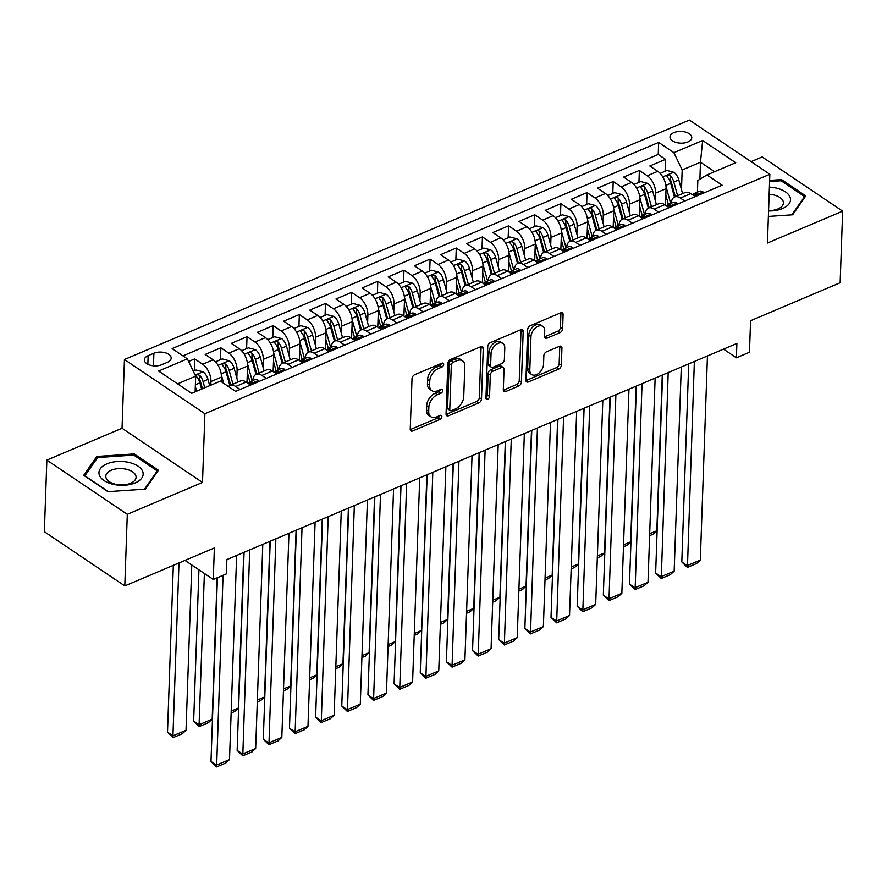 <?xml version="1.0" encoding="UTF-8"?>
<svg xmlns="http://www.w3.org/2000/svg" width="887" height="887" viewBox="0 0 887 887"><rect width="100%" height="100%" fill="white"/><g stroke="black" fill="none" stroke-linecap="round" stroke-linejoin="round"><path stroke-width="1.33" d="M443.688 364.357A2.339 1.486 124 0 0 443.201 363.171A2.339 1.486 124 0 0 441.959 363.149L414.684 374.702A3.337 2.129 124 0 0 412.023 378.605L410.249 429.208A3.337 2.129 124 0 0 410.947 430.894A3.337 2.129 124 0 0 412.721 430.938L439.996 419.374A2.339 1.486 124 0 0 441.859 416.646A2.339 1.486 124 0 0 441.371 415.471A2.339 1.486 124 0 0 440.14 415.438L436.604 416.934A10.688 6.808 124 0 1 430.949 416.801A10.688 6.808 124 0 1 428.709 411.424L428.853 407.2A10.688 6.808 124 0 1 437.38 394.726L440.917 393.229A2.339 1.486 124 0 0 442.779 390.502A2.339 1.486 124 0 0 442.291 389.326A2.339 1.486 124 0 0 441.05 389.293L437.524 390.79A10.688 6.808 124 0 1 431.858 390.657A10.688 6.808 124 0 1 429.618 385.268L429.763 381.055A10.688 6.808 124 0 1 438.3 368.582L441.826 367.085A2.339 1.486 124 0 0 443.688 364.357M673.92 132.606A10.888 5.865 2 0 0 669.995 136.92A10.888 5.865 2 0 0 676.16 142.474A10.888 5.865 2 0 0 687.835 141.987A10.888 5.865 2 0 0 691.76 137.685A10.888 5.865 2 0 0 685.584 132.119A10.888 5.865 2 0 0 673.92 132.606M559.941 332.669A3.337 2.129 124 0 0 562.613 328.778L563.101 314.575A3.337 2.129 124 0 0 562.402 312.9A3.337 2.129 124 0 0 560.639 312.856L530.337 325.695A3.337 2.129 124 0 0 527.676 329.587L525.913 380.201A3.337 2.129 124 0 0 526.612 381.876A3.337 2.129 124 0 0 528.375 381.92L558.677 369.081A3.337 2.129 124 0 0 561.338 365.178L561.937 348.037A3.337 2.129 124 0 0 561.238 346.351A3.337 2.129 124 0 0 559.464 346.307L546.503 351.806A3.337 2.129 124 0 0 543.842 355.709L543.543 364.213A8.937 5.699 124 0 1 539.096 372.928A8.937 5.699 124 0 1 531.679 374.525A8.937 5.699 124 0 1 529.805 370.034L530.969 336.716A8.937 5.699 124 0 1 535.415 328.002A8.937 5.699 124 0 1 542.833 326.394A8.937 5.699 124 0 1 544.707 330.895L544.507 336.45A3.337 2.129 124 0 0 545.217 338.124A3.337 2.129 124 0 0 546.98 338.169L559.941 332.669L557.768 331.206A3.337 2.129 124 0 0 560.44 327.314L560.928 313.111A3.337 2.129 124 0 0 560.928 312.745M127.296 514.316L202.502 482.45L122.051 428.244L46.856 460.109L127.296 514.316L124.801 585.919L214.377 547.955L213.279 579.466L226.362 573.922L226.861 559.597L736.886 343.457L736.387 357.783L749.471 352.239L750.568 320.728L840.144 282.765L842.65 211.161L762.199 156.955L751.101 161.656M202.502 482.45L204.897 413.708L769.849 174.295L767.455 243.027L842.65 211.161M483.26 348.414A3.337 2.129 124 0 0 482.561 346.728A3.337 2.129 124 0 0 480.798 346.695L450.496 359.534A3.337 2.129 124 0 0 447.835 363.426L446.061 414.029A3.337 2.129 124 0 0 446.771 415.715A3.337 2.129 124 0 0 448.534 415.759L478.825 402.92A3.337 2.129 124 0 0 481.497 399.017L483.26 348.414L481.087 346.95A3.337 2.129 124 0 0 481.076 346.584M490.422 342.615L520.713 329.776A3.337 2.129 124 0 1 522.487 329.809A3.337 2.129 124 0 1 523.186 331.494L521.412 382.097A3.337 2.129 124 0 1 518.751 386L505.79 391.5A3.337 2.129 124 0 1 504.016 391.455A3.337 2.129 124 0 1 503.317 389.77L504.038 369.247A3.337 2.129 124 0 0 503.328 367.562A3.337 2.129 124 0 0 501.565 367.528L492.961 371.165A3.337 2.129 124 0 0 490.3 375.068L489.557 396.434A2.339 1.486 124 0 1 488.393 398.718A2.339 1.486 124 0 1 486.453 399.139A2.339 1.486 124 0 1 485.954 397.964L487.75 346.507A3.337 2.129 124 0 1 490.422 342.615M124.801 585.919L44.35 531.712L46.856 460.109M665.095 171.269L665.516 159.361L649.816 166.013L657.755 171.357L647.299 175.792A13.615 7.495 67 0 1 655.593 193.111L655.327 200.717M638.939 182.345L639.361 170.448L623.661 177.09L631.599 182.445L621.144 186.88A13.615 7.495 67 0 1 629.437 204.187L629.171 211.805M612.784 193.433L613.205 181.525L597.505 188.177L605.444 193.521L594.989 197.956A13.615 7.495 67 0 1 603.282 215.275L603.016 222.892M586.629 204.52L587.05 192.612L571.35 199.265L579.289 204.609L568.833 209.044A13.615 7.495 67 0 1 577.127 226.362L576.86 233.968M560.473 215.596L560.894 203.7L545.195 210.352L553.133 215.696L542.678 220.131A13.615 7.495 67 0 1 550.971 237.45L550.705 245.056M534.318 226.684L534.739 214.776L519.039 221.428L526.978 226.784L516.522 231.208A13.615 7.495 67 0 1 524.816 248.526L524.55 256.143M508.162 237.771L508.584 225.863L492.884 232.516L500.822 237.86L490.367 242.295A13.615 7.495 67 0 1 498.66 259.614L498.394 267.22M482.007 248.859L482.428 236.951L466.728 243.603L474.667 248.948L464.211 253.383A13.615 7.495 67 0 1 472.505 270.701L472.239 278.307M455.851 259.935L456.273 248.027L440.573 254.68L448.512 260.035L438.056 264.47A13.615 7.495 67 0 1 446.349 281.778L446.083 289.395M429.696 271.023L430.117 259.115L414.417 265.767L422.356 271.112L411.901 275.547A13.615 7.495 67 0 1 420.194 292.865L419.928 300.482M403.541 282.11L403.962 270.202L388.262 276.855L396.201 282.199L385.745 286.634A13.615 7.495 67 0 1 394.039 303.953L393.773 311.559M377.385 293.187L377.807 281.29L362.107 287.931L370.045 293.287L359.59 297.722A13.615 7.495 67 0 1 367.883 315.029L367.617 322.646M351.23 304.274L351.651 292.366L335.962 299.019L343.89 304.363L333.434 308.798A13.615 7.495 67 0 1 341.728 326.117L341.462 333.734M325.074 315.362L325.496 303.454L309.807 310.106L317.734 315.45L307.279 319.885A13.615 7.495 67 0 1 315.572 337.204L315.306 344.81M298.919 326.438L299.34 314.541L283.652 321.194L291.579 326.538L281.124 330.973A13.615 7.495 67 0 1 289.417 348.292L289.151 355.898M272.764 337.526L273.185 325.618L257.496 332.27L265.424 337.625L254.968 342.049A13.615 7.495 67 0 1 263.262 359.368L262.995 366.985M246.608 348.613L247.029 336.705L231.341 343.358L239.268 348.702L228.813 353.137A13.615 7.495 67 0 1 237.106 370.456L236.84 378.062M220.453 359.701L220.874 347.793L205.185 354.445L213.113 359.789A13.615 7.495 67 0 1 221.417 377.108L221.251 381.665M657.755 171.357A13.615 7.495 -113 0 1 666.059 188.676L665.472 205.263M631.599 182.445A13.615 7.495 -113 0 1 639.904 199.763L639.316 216.35M605.444 193.521A13.615 7.495 -113 0 1 613.749 210.84L613.161 227.438M579.289 204.609A13.615 7.495 -113 0 1 587.593 221.927L587.006 238.514M553.133 215.696A13.615 7.495 -113 0 1 561.438 233.015L560.85 249.602M526.978 226.784A13.615 7.495 -113 0 1 535.282 244.091L534.695 260.689M500.822 237.86A13.615 7.495 -113 0 1 509.127 255.179L508.539 271.777M474.667 248.948A13.615 7.495 -113 0 1 482.971 266.266L482.384 282.853M448.512 260.035A13.615 7.495 -113 0 1 456.816 277.343L456.228 293.941M422.356 271.112A13.615 7.495 -113 0 1 430.661 288.43L430.073 305.028M396.201 282.199A13.615 7.495 -113 0 1 404.505 299.518L403.918 316.105M370.045 293.287A13.615 7.495 -113 0 1 378.35 310.605L377.762 327.192M343.89 304.363A13.615 7.495 -113 0 1 352.194 321.682L351.607 338.28M317.734 315.45A13.615 7.495 -113 0 1 326.039 332.769L325.451 349.356M291.579 326.538A13.615 7.495 -113 0 1 299.884 343.857L299.296 360.444M265.424 337.625A13.615 7.495 -113 0 1 273.728 354.933L273.141 371.531M239.268 348.702A13.615 7.495 -113 0 1 247.573 366.021L246.985 382.619M161.634 364.745L167.388 362.306A10.544 5.688 2 0 0 171.18 358.137A10.544 5.688 2 0 0 165.215 352.749A10.544 5.688 2 0 0 153.906 353.226L148.151 355.665A10.544 5.688 2 0 0 144.348 359.834A10.544 5.688 2 0 0 150.324 365.222A10.544 5.688 2 0 0 161.634 364.745M204.897 413.708L124.446 359.501L689.399 120.078L769.849 174.295M665.516 159.361L658.232 154.449L658.653 142.419L172.156 348.591L187.379 358.847L195.683 376.166L195.129 391.832M658.653 142.419L673.876 152.675L702.637 140.49L735.689 162.753L706.917 174.95L722.14 185.206L235.654 391.367L220.431 381.111L191.659 393.307L158.607 371.032L187.379 358.847M194.297 370.777L194.719 358.88L202.657 364.224A13.615 7.495 67 0 1 210.951 381.543L210.829 385.18M228.458 386.521A13.615 7.495 67 0 1 229.988 385.413L240.455 380.978A13.615 7.495 67 0 1 246.165 382.053L250.589 385.036M229.988 385.413A13.615 7.495 67 0 1 235.698 386.488L240.122 389.471M695.231 196.604L690.807 193.632A13.615 7.495 -113 0 0 685.097 192.557L674.63 196.981A13.615 7.495 67 0 1 680.34 198.056L684.764 201.039M669.075 207.691L664.651 204.709A13.615 7.495 -113 0 0 658.941 203.633L648.475 208.068A13.615 7.495 67 0 1 654.185 209.144L658.609 212.126M642.92 218.779L638.496 215.796A13.615 7.495 -113 0 0 632.786 214.721L622.319 219.156A13.615 7.495 67 0 1 628.029 220.231L632.453 223.214M616.764 229.855L612.34 226.884A13.615 7.495 -113 0 0 606.63 225.808L596.164 230.243A13.615 7.495 67 0 1 601.874 231.319L606.298 234.29M590.609 240.942L586.185 237.96A13.615 7.495 -113 0 0 580.475 236.884L570.008 241.319A13.615 7.495 67 0 1 575.718 242.395L580.142 245.377M564.454 252.03L560.03 249.047A13.615 7.495 -113 0 0 554.32 247.972L543.853 252.407A13.615 7.495 67 0 1 549.563 253.482L553.987 256.465M538.298 263.117L533.874 260.135A13.615 7.495 -113 0 0 528.164 259.059L517.698 263.494A13.615 7.495 67 0 1 523.408 264.57L527.832 267.541M512.143 274.194L507.719 271.211A13.615 7.495 -113 0 0 502.009 270.136L491.542 274.571A13.615 7.495 67 0 1 497.252 275.646L501.676 278.629M485.987 285.281L481.563 282.299A13.615 7.495 -113 0 0 475.853 281.223L465.387 285.658A13.615 7.495 67 0 1 471.097 286.734L475.521 289.716M459.832 296.369L455.408 293.386A13.615 7.495 -113 0 0 449.698 292.311L439.231 296.746A13.615 7.495 67 0 1 444.941 297.821L449.365 300.804M433.676 307.445L429.253 304.474A13.615 7.495 -113 0 0 423.542 303.398L413.076 307.822A13.615 7.495 67 0 1 418.786 308.898L423.21 311.88M407.521 318.533L403.097 315.55A13.615 7.495 -113 0 0 397.387 314.475L386.92 318.91A13.615 7.495 67 0 1 392.631 319.985L397.054 322.968M381.366 329.62L376.942 326.638A13.615 7.495 -113 0 0 371.232 325.562L360.765 329.997A13.615 7.495 67 0 1 366.475 331.073L370.899 334.055M355.21 340.697L350.786 337.725A13.615 7.495 -113 0 0 345.076 336.65L334.61 341.085A13.615 7.495 67 0 1 340.32 342.16L344.744 345.132M329.055 351.784L324.631 348.802A13.615 7.495 -113 0 0 318.921 347.726L308.454 352.161A13.615 7.495 67 0 1 314.164 353.237L318.588 356.219M302.899 362.872L298.475 359.889A13.615 7.495 -113 0 0 292.765 358.814L282.299 363.249A13.615 7.495 67 0 1 288.009 364.324L292.433 367.307M276.744 373.959L272.32 370.977A13.615 7.495 -113 0 0 266.61 369.901L256.143 374.336A13.615 7.495 67 0 1 261.853 375.412L266.277 378.383M220.874 347.793L228.813 353.137M247.029 336.705L254.968 342.049M273.185 325.618L281.124 330.973M299.34 314.541L307.279 319.885M325.496 303.454L333.434 308.798M351.651 292.366L359.59 297.722M377.807 281.29L385.745 286.634M403.962 270.202L411.901 275.547M430.117 259.115L438.056 264.47M456.273 248.027L464.211 253.383M482.428 236.951L490.367 242.295M508.584 225.863L516.522 231.208M534.739 214.776L542.678 220.131M560.894 203.7L568.833 209.044M587.05 192.612L594.989 197.956M613.205 181.525L621.144 186.88M639.361 170.448L647.299 175.792M658.232 154.449L182.955 355.864M194.719 358.88L188.632 361.452M699.887 179.274L700.475 162.232L682.17 169.994L681.482 189.641M195.683 376.166L177.588 383.827M122.051 428.244L124.446 359.501M723.537 349.123L736.387 357.783M185.006 560.407L213.279 579.466M714.545 171.712L700.475 162.232L702.637 140.49M697.415 192.124L697.825 180.538L706.917 174.95M252.784 380.556A13.615 7.495 67 0 1 256.143 374.336M278.939 369.469A13.615 7.495 67 0 1 282.299 363.249M305.095 358.381A13.615 7.495 67 0 1 308.454 352.161M331.25 347.305A13.615 7.495 67 0 1 334.61 341.085M357.406 336.217A13.615 7.495 67 0 1 360.765 329.997M383.561 325.13A13.615 7.495 67 0 1 386.92 318.91M409.716 314.042A13.615 7.495 67 0 1 413.076 307.822M435.872 302.966A13.615 7.495 67 0 1 439.231 296.746M462.027 291.878A13.615 7.495 67 0 1 465.387 285.658M488.183 280.791A13.615 7.495 67 0 1 491.542 274.571M514.338 269.715A13.615 7.495 67 0 1 517.698 263.494M540.493 258.627A13.615 7.495 67 0 1 543.853 252.407M566.649 247.54A13.615 7.495 67 0 1 570.008 241.319M592.804 236.463A13.615 7.495 67 0 1 596.164 230.243M618.96 225.376A13.615 7.495 67 0 1 622.319 219.156M645.115 214.288A13.615 7.495 67 0 1 648.475 208.068M671.271 203.201A13.615 7.495 67 0 1 674.63 196.981M682.17 169.994L673.876 152.675M145.302 489.125L158.429 470.265L134.203 453.944L96.849 456.472L83.722 475.332L107.948 491.664L145.302 489.125M768.386 216.439L792.656 214.798L805.773 195.938L781.547 179.606L769.639 180.416M96.772 458.723L96.849 456.472M134.159 455.353L134.203 453.944M781.502 181.026L781.547 179.606M441.449 363.36A2.339 1.486 124 0 1 439.653 365.621L436.116 367.118A10.688 6.808 124 0 0 427.589 379.592L429.763 381.055M431.858 390.657L429.685 389.193A10.688 6.808 124 0 1 427.445 383.805L427.589 379.592M430.949 416.801L428.776 415.338A10.688 6.808 124 0 1 426.525 409.949L426.68 405.736A10.688 6.808 124 0 1 435.207 393.263L438.732 391.766A2.339 1.486 124 0 0 440.54 389.504M410.26 429.574A3.337 2.129 124 0 0 410.548 429.474L437.823 417.91A2.339 1.486 124 0 0 439.63 415.659M446.072 414.395A3.337 2.129 124 0 0 446.361 414.296L476.652 401.456A3.337 2.129 124 0 0 479.324 397.553L481.087 346.95M453.19 362.273A2.339 1.486 124 0 0 451.317 365L449.764 409.417A2.339 1.486 124 0 0 450.263 410.592A2.339 1.486 124 0 0 451.494 410.626L455.219 409.051A10.688 6.808 124 0 0 463.746 396.567L464.81 366.209A10.688 6.808 124 0 0 462.57 360.821A10.688 6.808 124 0 0 456.905 360.687L453.19 362.273L451.006 360.798A2.339 1.486 124 0 0 449.144 363.537L451.317 365M450.263 410.592L448.079 409.129A2.339 1.486 124 0 1 447.591 407.953L449.144 363.537M462.57 360.821L460.397 359.357A10.688 6.808 124 0 0 454.732 359.224L456.905 360.687M451.006 360.798L454.732 359.224M503.328 390.136A3.337 2.129 124 0 0 503.616 390.025L516.578 384.537A3.337 2.129 124 0 0 519.239 380.634L521.013 330.031A3.337 2.129 124 0 0 521.002 329.665M503.328 367.562L501.155 366.098A3.337 2.129 124 0 0 499.392 366.065L490.788 369.702A3.337 2.129 124 0 0 488.127 373.604L487.373 394.97L489.557 396.434M485.976 397.443A2.339 1.486 124 0 0 487.373 394.97M504.781 347.948A8.937 5.699 124 0 0 502.907 343.457A8.937 5.699 124 0 0 495.489 345.054A8.937 5.699 124 0 0 491.043 353.769L490.633 365.511A3.337 2.129 124 0 0 491.331 367.196A3.337 2.129 124 0 0 493.105 367.229L501.698 363.592A3.337 2.129 124 0 0 504.37 359.69L504.781 347.948M502.907 343.457L500.734 341.983A8.937 5.699 124 0 0 493.316 343.591A8.937 5.699 124 0 0 488.87 352.305L491.043 353.769M491.331 367.196L489.158 365.732A3.337 2.129 124 0 1 488.46 364.047L488.87 352.305M544.518 336.805A3.337 2.129 124 0 0 544.806 336.705L557.768 331.206M542.833 326.394L540.66 324.93A8.937 5.699 124 0 0 533.242 326.538A8.937 5.699 124 0 0 528.796 335.253L530.969 336.716M531.679 374.525L529.506 373.061A8.937 5.699 124 0 1 527.632 368.56L528.796 335.253M525.924 380.556A3.337 2.129 124 0 0 526.202 380.456L556.504 367.617A3.337 2.129 124 0 0 559.165 363.714L559.764 346.573A3.337 2.129 124 0 0 559.752 346.207M173.331 565.352L167.51 732.163L172.943 735.822L178.986 562.957M195.317 386.399L196.648 391.189M193.299 371.198L196.138 370.001L203.101 371.83A9.014 4.967 67 0 1 208.001 379.403L209.72 385.657M191.792 564.986L186.026 730.278L182.301 733.737L173.142 737.618L167.51 732.163M204.753 387.752L203.023 381.51A9.014 4.967 -113 0 0 199.752 375.378C197.047 374.225 196.005 374.669 196.615 376.709A9.014 4.967 67 0 1 199.885 382.84L201.615 389.083M199.752 375.378L199.608 379.503A4.59 2.528 67 0 1 200.44 381.477L202.447 388.739M196.149 375.711L196.615 376.709M173.142 737.618L172.943 735.822L186.026 730.278M236.641 555.462L229.511 759.582L216.428 765.126L210.995 761.467L216.628 766.922L223.058 575.319M217.415 577.714L210.995 761.467M229.511 759.582L225.786 763.042L216.628 766.922M106.928 463.857A22.12 11.919 2 0 0 104.056 480.577A22.12 11.919 2 0 0 135.19 482.894A22.12 11.919 2 0 0 138.062 466.174A22.12 11.919 2 0 0 106.928 463.857M111.263 470.243A15.146 8.16 2 0 0 105.808 476.241A15.146 8.16 2 0 0 114.379 483.958A15.146 8.16 2 0 0 130.611 483.282A15.146 8.16 2 0 0 136.077 477.295A15.146 8.16 2 0 0 127.495 469.567A15.146 8.16 2 0 0 111.263 470.243M157.21 472.017L157.254 470.919L144.537 489.18M108.325 491.631L84.864 475.831L97.581 457.559L133.771 455.098L157.254 470.919M768.574 210.973A22.12 11.919 2 0 0 790.195 197.568A22.12 11.919 2 0 0 769.406 187.146M768.586 210.607A15.146 8.16 2 0 0 783.421 202.957A15.146 8.16 2 0 0 783.199 201.416A15.146 8.16 2 0 0 769.151 194.297M769.606 181.547L781.125 180.771L804.598 196.592L791.891 214.842M804.553 197.69L804.598 196.592M198.943 569.809L193.665 721.076L199.098 724.734L204.387 573.468M221.329 374.769L223.679 383.306M215.463 361.807L222.293 358.913L229.256 360.743A9.014 4.967 67 0 1 234.157 368.316L237.938 382.053M217.115 577.836L212.181 719.202L208.456 722.65L199.298 726.531L193.665 721.076M232.971 384.16L229.179 370.422A9.014 4.967 -113 0 0 225.908 364.302C223.202 363.138 222.16 363.581 222.77 365.632A9.014 4.967 67 0 1 226.041 371.753L229.833 385.49M225.908 364.302L225.764 368.415A4.59 2.528 67 0 1 226.595 370.389L230.664 385.135M222.304 364.624L222.77 365.632M199.298 726.531L199.098 724.734L212.181 719.202M247.34 372.518L249.89 381.776M247.484 363.681L252.196 380.8M241.619 350.731L248.449 347.837L255.412 349.655A9.014 4.967 67 0 1 260.312 357.228L264.093 370.966M243.77 552.435L238.337 708.114L234.611 711.574L231.13 713.037M259.126 373.072L255.334 359.335A9.014 4.967 -113 0 0 252.063 353.214C249.358 352.061 248.316 352.505 248.925 354.545A9.014 4.967 67 0 1 252.196 360.665L255.988 374.403M252.063 353.214L251.919 357.339A4.59 2.528 67 0 1 252.751 359.313L256.82 374.048M248.46 353.547L248.925 354.545M231.197 711.13L238.337 708.114M273.495 361.441L276.045 370.688M273.639 352.605L278.352 369.713M267.774 339.643L274.604 336.75L281.567 338.568A9.014 4.967 67 0 1 286.468 346.152L290.249 359.878M269.925 541.347L264.492 697.027L260.767 700.486L257.285 701.961M285.281 361.985L281.489 348.258A9.014 4.967 -113 0 0 278.219 342.127C275.513 340.974 274.471 341.417 275.081 343.457A9.014 4.967 67 0 1 278.352 349.589L282.144 363.315M278.219 342.127L278.075 346.252A4.59 2.528 67 0 1 278.906 348.225L282.975 362.96M274.615 342.46L275.081 343.457M257.352 700.054L264.492 697.027M299.651 350.354L302.201 359.612M299.795 341.517L304.507 358.636M293.93 328.556L300.76 325.662L307.722 327.491A9.014 4.967 67 0 1 312.623 335.064L316.404 348.802M296.081 530.271L290.648 685.939L286.922 689.399L283.441 690.873M311.437 350.897L307.645 337.171A9.014 4.967 -113 0 0 304.374 331.051C301.669 329.886 300.626 330.33 301.236 332.381A9.014 4.967 67 0 1 304.507 338.501L308.299 352.239M304.374 331.051L304.23 335.164A4.59 2.528 67 0 1 305.061 337.138L309.131 351.884M300.771 331.372L301.236 332.381M283.507 688.966L290.648 685.939M258.882 381.521L258.394 380.368A9.014 4.967 -113 0 0 254.724 379.736L249.746 381.842A9.014 4.967 -113 0 0 248.393 383.007M262.796 544.374L255.667 748.495L242.583 754.039L237.151 750.38L242.783 755.835L249.713 549.918M244.069 552.313L237.151 750.38M247.495 382.951A9.014 4.967 67 0 1 248.648 383.062C251.376 383.284 252.429 382.84 251.786 381.732A9.014 4.967 -113 0 0 249.746 381.842M252.263 382.208L251.786 381.732L251.742 382.84M255.667 748.495L251.941 751.954L242.783 755.835M285.037 370.433L284.55 369.291A9.014 4.967 -113 0 0 280.88 368.648L275.901 370.755A9.014 4.967 -113 0 0 274.549 371.919M288.951 533.287L281.822 737.419L268.739 742.951L263.306 739.292L268.938 744.747L275.868 538.83M270.225 541.225L263.306 739.292M273.651 371.875A9.014 4.967 67 0 1 274.804 371.975C277.531 372.196 278.585 371.753 277.941 370.644A9.014 4.967 -113 0 0 275.901 370.755M278.418 371.121L277.941 370.644L277.897 371.753M281.822 737.419L278.097 740.867L268.938 744.747M311.193 359.357L310.705 358.204A9.014 4.967 -113 0 0 307.035 357.561L302.057 359.667A9.014 4.967 -113 0 0 300.704 360.843M315.107 522.199L307.977 726.331L294.894 731.875L289.461 728.205L295.094 733.671L302.023 527.743M296.38 530.138L289.461 728.205M299.806 360.787A9.014 4.967 67 0 1 300.959 360.898C303.687 361.109 304.74 360.665 304.097 359.568A9.014 4.967 -113 0 0 302.057 359.667M304.574 360.033L304.097 359.568L304.053 360.676M307.977 726.331L304.252 729.79L295.094 733.671M337.348 348.269L336.86 347.116A9.014 4.967 -113 0 0 333.19 346.484L328.212 348.591A9.014 4.967 -113 0 0 326.859 349.755M341.262 511.123L334.133 715.244L321.05 720.787L315.617 717.128L321.249 722.583L328.179 516.666M322.535 519.05L315.617 717.128M325.961 349.7A9.014 4.967 67 0 1 327.115 349.811C329.842 350.032 330.895 349.589 330.252 348.48A9.014 4.967 -113 0 0 328.212 348.591M330.729 348.957L330.252 348.48L330.208 349.589M334.133 715.244L330.407 718.703L321.249 722.583M325.806 339.266L328.356 348.524M325.95 330.43L330.663 347.549M320.085 317.479L326.915 314.586L333.878 316.404A9.014 4.967 67 0 1 338.779 323.977L342.559 337.714M322.236 519.183L316.803 674.863L313.078 678.311L309.596 679.786M337.592 339.821L333.8 326.083A9.014 4.967 -113 0 0 330.529 319.963C327.824 318.81 326.782 319.253 327.392 321.294A9.014 4.967 67 0 1 330.663 327.414L334.454 341.151M330.529 319.963L330.385 324.088A4.59 2.528 67 0 1 331.217 326.061L335.286 340.796M326.926 320.296L327.392 321.294M309.663 677.879L316.803 674.863M363.504 337.182L363.016 336.04A9.014 4.967 -113 0 0 359.346 335.397L354.368 337.503A9.014 4.967 -113 0 0 353.015 338.668M367.418 500.035L360.288 704.167L347.205 709.7L341.772 706.041L347.405 711.496L354.334 505.579M348.691 507.974L341.772 706.041M352.117 338.623A9.014 4.967 67 0 1 353.27 338.723C355.997 338.945 357.051 338.501 356.408 337.393A9.014 4.967 -113 0 0 354.368 337.503M356.884 337.869L356.408 337.393L356.363 338.501M360.288 704.167L356.563 707.615L347.405 711.496M351.962 328.19L354.512 337.437M352.106 319.353L356.818 336.461M346.24 306.392L353.07 303.498L360.033 305.316A9.014 4.967 67 0 1 364.934 312.9L368.715 326.627M348.391 508.096L342.959 663.775L339.233 667.235L335.752 668.709M363.748 328.733L359.956 314.996A9.014 4.967 -113 0 0 356.685 308.876C353.98 307.722 352.937 308.166 353.547 310.206A9.014 4.967 67 0 1 356.818 316.326L360.61 330.064M356.685 308.876L356.541 313A4.59 2.528 67 0 1 357.372 314.974L361.441 329.709M353.081 309.208L353.547 310.206M335.818 666.802L342.959 663.775M389.659 326.106L389.171 324.952A9.014 4.967 -113 0 0 385.501 324.309L380.523 326.416A9.014 4.967 -113 0 0 379.17 327.591M393.573 488.948L386.444 693.08L373.36 698.623L367.928 694.953L373.56 700.408L380.49 494.491M374.846 496.886L367.928 694.953M378.272 327.536A9.014 4.967 67 0 1 379.425 327.647C382.153 327.857 383.206 327.414 382.563 326.316A9.014 4.967 -113 0 0 380.523 326.416M383.04 326.782L382.563 326.316L382.519 327.414M386.444 693.08L382.718 696.539L373.56 700.408M378.117 317.102L380.667 326.361M378.261 308.266L382.973 325.374M372.396 295.304L379.226 292.411L386.189 294.24A9.014 4.967 67 0 1 391.089 301.813L394.87 315.539M374.547 497.008L369.114 652.688L365.389 656.147L361.907 657.622M389.903 317.646L386.111 303.919A9.014 4.967 -113 0 0 382.84 297.788C380.135 296.635 379.093 297.078 379.703 299.119A9.014 4.967 67 0 1 382.973 305.25L386.765 318.987M382.84 297.788L382.696 301.913A4.59 2.528 67 0 1 383.528 303.886L387.597 318.633M379.237 298.121L379.703 299.119M361.974 655.715L369.114 652.688M415.815 315.018L415.327 313.865A9.014 4.967 -113 0 0 411.657 313.233L406.678 315.328A9.014 4.967 -113 0 0 405.326 316.504M419.728 477.871L412.599 681.992L399.516 687.536L394.083 683.877L399.715 689.332L406.645 483.415M401.002 485.799L394.083 683.877M404.428 316.448A9.014 4.967 67 0 1 405.581 316.559C408.308 316.77 409.362 316.326 408.719 315.229A9.014 4.967 -113 0 0 406.678 315.328M409.195 315.705L408.719 315.229L408.674 316.337M412.599 681.992L408.874 685.451L399.715 689.332M404.272 306.015L406.823 315.273M404.417 297.178L409.129 314.297M398.551 284.228L405.381 281.323L412.344 283.153A9.014 4.967 67 0 1 417.245 290.725L421.026 304.463M400.702 485.932L395.269 641.611L391.544 645.06L388.062 646.534M416.058 306.569L412.267 292.832A9.014 4.967 -113 0 0 408.996 286.712C406.29 285.559 405.248 286.002 405.858 288.042A9.014 4.967 67 0 1 409.129 294.162L412.921 307.9M408.996 286.712L408.852 290.825A4.59 2.528 67 0 1 409.683 292.799L413.752 307.545M405.392 287.044L405.858 288.042M388.129 644.627L395.269 641.611M441.97 303.931L441.482 302.789A9.014 4.967 -113 0 0 437.812 302.145L432.834 304.252A9.014 4.967 -113 0 0 431.481 305.416M445.884 466.784L438.755 670.905L425.671 676.448L420.238 672.789L425.871 678.245L432.801 472.327M427.157 474.722L420.238 672.789M430.583 305.361A9.014 4.967 67 0 1 431.736 305.472C434.464 305.693 435.517 305.25 434.874 304.141A9.014 4.967 -113 0 0 432.834 304.252M435.351 304.618L434.874 304.141L434.83 305.25M438.755 670.905L435.029 674.364L425.871 678.245M430.428 294.927L432.978 304.186M430.572 286.091L435.284 303.21M424.707 273.141L431.537 270.247L438.5 272.065A9.014 4.967 67 0 1 443.4 279.638L447.181 293.375M426.858 474.844L421.425 630.524L417.699 633.983L414.218 635.458M442.214 295.482L438.422 281.744A9.014 4.967 -113 0 0 435.151 275.624C432.446 274.471 431.404 274.915 432.013 276.955A9.014 4.967 67 0 1 435.284 283.075L439.076 296.812M435.151 275.624L435.007 279.749A4.59 2.528 67 0 1 435.839 281.722L439.908 296.458M431.548 275.957L432.013 276.955M414.284 633.551L421.425 630.524M456.583 283.851L459.133 293.109M456.727 275.014L461.44 292.122M450.862 262.053L457.692 259.159L464.655 260.978A9.014 4.967 67 0 1 469.556 268.561L473.336 282.288M453.013 463.757L447.58 619.436L443.855 622.896L440.373 624.37M468.369 284.394L464.577 270.668A9.014 4.967 -113 0 0 461.307 264.537C458.601 263.384 457.559 263.827 458.169 265.867A9.014 4.967 67 0 1 461.44 271.999L465.231 285.736M461.307 264.537L461.162 268.661A4.59 2.528 67 0 1 461.994 270.635L466.063 285.37M457.703 264.869L458.169 265.867M440.44 622.463L447.58 619.436M482.739 272.764L485.289 282.022M482.883 263.927L487.595 281.046M477.018 250.966L483.847 248.072L490.81 249.901A9.014 4.967 67 0 1 495.711 257.474L499.492 271.211M479.168 452.68L473.736 608.36L470.01 611.808L466.529 613.283M494.525 273.318L490.733 259.581A9.014 4.967 -113 0 0 487.462 253.46C484.757 252.296 483.714 252.74 484.324 254.791A9.014 4.967 67 0 1 487.595 260.911L491.387 274.648M487.462 253.46L487.318 257.574A4.59 2.528 67 0 1 488.149 259.547L492.218 274.294M483.858 253.782L484.324 254.791M466.595 611.376L473.736 608.36M508.894 261.676L511.444 270.934M509.038 252.839L513.75 269.958M503.173 239.889L510.003 236.995L516.966 238.814A9.014 4.967 67 0 1 521.866 246.386L525.647 260.124M505.324 441.593L499.891 597.273L496.166 600.732L492.684 602.195M520.68 262.23L516.888 248.493A9.014 4.967 -113 0 0 513.617 242.373C510.912 241.22 509.87 241.663 510.48 243.703A9.014 4.967 67 0 1 513.75 249.824L517.542 263.561M513.617 242.373L513.473 246.497A4.59 2.528 67 0 1 514.305 248.471L518.374 263.206M510.014 242.705L510.48 243.703M492.751 600.288L499.891 597.273M535.049 250.6L537.6 259.847M535.194 241.763L539.906 258.871M529.328 228.802L536.158 225.908L543.121 227.726A9.014 4.967 67 0 1 548.022 235.31L551.803 249.036M531.479 430.505L526.046 586.185L522.321 589.644L518.84 591.119M546.835 251.143L543.044 237.417A9.014 4.967 -113 0 0 539.773 231.285C537.067 230.132 536.025 230.576 536.635 232.616A9.014 4.967 67 0 1 539.906 238.747L543.698 252.473M539.773 231.285L539.629 235.41A4.59 2.528 67 0 1 540.46 237.383L544.529 252.119M536.169 231.618L536.635 232.616M518.906 589.212L526.046 586.185M561.205 239.512L563.755 248.77M561.349 230.675L566.061 247.795M555.484 217.714L562.314 214.82L569.277 216.65A9.014 4.967 67 0 1 574.177 224.223L577.958 237.96M557.635 419.429L552.202 575.098L548.476 578.557L544.995 580.031M572.991 240.055L569.199 226.329A9.014 4.967 -113 0 0 565.928 220.209C563.223 219.045 562.181 219.488 562.79 221.539A9.014 4.967 67 0 1 566.061 227.66L569.853 241.397M565.928 220.209L565.784 224.322A4.59 2.528 67 0 1 566.616 226.296L570.685 241.042M562.325 220.53L562.79 221.539M545.062 578.124L552.202 575.098M587.36 228.425L589.91 237.683M587.504 219.588L592.217 236.707M581.639 206.638L588.469 203.744L595.432 205.562A9.014 4.967 67 0 1 600.333 213.135L604.114 226.872M583.79 408.342L578.357 564.021L574.632 567.469L571.15 568.944M599.146 228.979L595.354 215.242A9.014 4.967 -113 0 0 592.084 209.121C589.378 207.968 588.336 208.412 588.946 210.452A9.014 4.967 67 0 1 592.217 216.572L596.009 230.31M592.084 209.121L591.939 213.246A4.59 2.528 67 0 1 592.771 215.219L596.84 229.955M588.48 209.454L588.946 210.452M571.217 567.037L578.357 564.021M613.516 217.337L616.066 226.595M613.66 208.512L618.372 225.62M607.795 195.55L614.624 192.656L621.587 194.475A9.014 4.967 67 0 1 626.488 202.059L630.269 215.785M609.946 397.254L604.513 552.934L600.787 556.393L597.306 557.868M625.302 217.892L621.51 204.154A9.014 4.967 -113 0 0 618.239 198.034C615.534 196.881 614.491 197.324 615.101 199.364A9.014 4.967 67 0 1 618.372 205.485L622.164 219.222M618.239 198.034L618.095 202.158A4.59 2.528 67 0 1 618.926 204.132L622.996 218.867M614.636 198.366L615.101 199.364M597.372 555.961L604.513 552.934M639.671 206.261L642.221 215.519M639.815 197.424L644.527 214.532M633.95 184.463L640.78 181.569L647.743 183.398A9.014 4.967 67 0 1 652.644 190.971L656.424 204.697M636.101 386.167L630.668 541.846L626.943 545.305L623.461 546.78M651.457 206.804L647.665 193.078A9.014 4.967 -113 0 0 644.394 186.946C641.689 185.793 640.647 186.237 641.257 188.277A9.014 4.967 67 0 1 644.527 194.408L648.319 208.146M644.394 186.946L644.25 191.071A4.59 2.528 67 0 1 645.082 193.044L649.151 207.791M640.791 187.279L641.257 188.277M623.528 544.873L630.668 541.846M468.125 292.843L467.637 291.701A9.014 4.967 -113 0 0 463.968 291.058L458.989 293.165A9.014 4.967 -113 0 0 457.637 294.34M472.039 455.696L464.91 659.828L451.827 665.372L446.394 661.702L452.026 667.157L458.956 461.24M453.312 463.635L446.394 661.702M456.738 294.284A9.014 4.967 67 0 1 457.892 294.384C460.619 294.606 461.672 294.162 461.029 293.065A9.014 4.967 -113 0 0 458.989 293.165M461.506 293.53L461.029 293.065L460.985 294.162M464.91 659.828L461.185 663.276L452.026 667.157M494.281 281.767L493.793 280.614A9.014 4.967 -113 0 0 490.123 279.97L485.145 282.077A9.014 4.967 -113 0 0 483.792 283.252M498.195 444.62L491.065 648.741L477.982 654.284L472.549 650.626L478.182 656.081L485.111 450.152M479.468 452.547L472.549 650.626M482.894 283.197A9.014 4.967 67 0 1 484.047 283.308C486.775 283.518 487.828 283.075 487.185 281.977A9.014 4.967 -113 0 0 485.145 282.077M487.662 282.443L487.185 281.977L487.14 283.086M491.065 648.741L487.34 652.2L478.182 656.081M520.436 270.679L519.948 269.526A9.014 4.967 -113 0 0 516.278 268.894L511.3 271.001A9.014 4.967 -113 0 0 509.947 272.165M524.35 433.532L517.221 637.653L504.138 643.197L498.705 639.538L504.337 644.993L511.267 439.076M505.623 441.471L498.705 639.538M509.049 272.109A9.014 4.967 67 0 1 510.202 272.22C512.93 272.442 513.983 271.999 513.34 270.89A9.014 4.967 -113 0 0 511.3 271.001M513.817 271.367L513.34 270.89L513.296 271.999M517.221 637.653L513.495 641.113L504.337 644.993M546.592 259.592L546.104 258.45A9.014 4.967 -113 0 0 542.434 257.807L537.455 259.913A9.014 4.967 -113 0 0 536.103 261.077M550.505 422.445L543.376 626.577L530.293 632.109L524.86 628.451L530.493 633.906L537.422 427.989M531.779 430.383L524.86 628.451M535.205 261.033A9.014 4.967 67 0 1 536.347 261.133C539.085 261.355 540.139 260.911 539.496 259.802A9.014 4.967 -113 0 0 537.455 259.913M539.972 260.279L539.496 259.802L539.451 260.911M543.376 626.577L539.651 630.025L530.493 633.906M572.747 248.515L572.259 247.362A9.014 4.967 -113 0 0 568.589 246.719L563.611 248.826A9.014 4.967 -113 0 0 562.258 250.001M576.661 411.357L569.532 615.489L556.448 621.033L551.015 617.363L556.648 622.829L563.578 416.901M557.934 419.296L551.015 617.363M561.36 249.946A9.014 4.967 67 0 1 562.502 250.056C565.241 250.267 566.294 249.824 565.651 248.726A9.014 4.967 -113 0 0 563.611 248.826M566.128 249.192L565.651 248.726L565.607 249.835M569.532 615.489L565.806 618.949L556.648 622.829M598.902 237.428L598.415 236.275A9.014 4.967 -113 0 0 594.745 235.643L589.766 237.749A9.014 4.967 -113 0 0 588.414 238.913M602.816 400.281L595.687 604.402L582.604 609.946L577.171 606.287L582.803 611.742L589.733 405.825M584.089 408.208L577.171 606.287M587.516 238.858A9.014 4.967 67 0 1 588.658 238.969C591.396 239.191 592.449 238.747 591.806 237.638A9.014 4.967 -113 0 0 589.766 237.749M592.283 238.115L591.806 237.638L591.762 238.747M595.687 604.402L591.962 607.861L582.803 611.742M625.058 226.34L624.57 225.198A9.014 4.967 -113 0 0 620.9 224.555L615.922 226.662A9.014 4.967 -113 0 0 614.569 227.826M628.972 389.193L621.842 593.325L608.759 598.858L603.326 595.199L608.959 600.654L615.888 394.737M610.245 397.132L603.326 595.199M613.671 227.782A9.014 4.967 67 0 1 614.813 227.881C617.552 228.103 618.605 227.66 617.962 226.551A9.014 4.967 -113 0 0 615.922 226.662M618.439 227.028L617.962 226.551L617.917 227.66M621.842 593.325L618.117 596.774L608.959 600.654M651.213 215.264L650.725 214.111A9.014 4.967 -113 0 0 647.055 213.468L642.077 215.574A9.014 4.967 -113 0 0 640.724 216.75M655.127 378.106L647.998 582.238L634.915 587.782L629.482 584.112L635.114 589.567L642.044 383.65M636.4 386.045L629.482 584.112M639.826 216.694A9.014 4.967 67 0 1 640.968 216.805C643.707 217.016 644.76 216.572 644.117 215.474A9.014 4.967 -113 0 0 642.077 215.574M644.594 215.94L644.117 215.474L644.073 216.572M647.998 582.238L644.272 585.697L635.114 589.567M677.369 204.176L676.881 203.023A9.014 4.967 -113 0 0 673.211 202.38L668.233 204.487A9.014 4.967 -113 0 0 666.88 205.662M681.283 367.03L674.153 571.15L661.07 576.694L655.637 573.035L661.27 578.49L668.199 372.573M662.556 374.957L655.637 573.035M665.982 205.607A9.014 4.967 67 0 1 667.124 205.717C669.862 205.928 670.916 205.485 670.273 204.387A9.014 4.967 -113 0 0 668.233 204.487M670.749 204.864L670.273 204.387L670.228 205.496M674.153 571.15L670.428 574.61L661.27 578.49M665.827 195.173L668.377 204.431M665.971 186.337L670.683 203.456M660.105 173.386L666.935 170.481L673.898 172.311A9.014 4.967 67 0 1 678.788 179.884L682.58 193.621M662.256 375.09L656.823 530.77L653.098 534.218L649.617 535.693M677.613 195.728L673.821 181.99A9.014 4.967 -113 0 0 670.55 175.87C667.844 174.717 666.802 175.16 667.412 177.2A9.014 4.967 67 0 1 670.683 183.321L674.475 197.058M670.55 175.87L670.406 179.983A4.59 2.528 67 0 1 671.237 181.957L675.306 196.703M666.946 176.203L667.412 177.2M649.683 533.786L656.823 530.77M703.524 193.089L703.036 191.947A9.014 4.967 -113 0 0 699.366 191.304L694.388 193.41A9.014 4.967 -113 0 0 693.035 194.575M707.438 355.942L700.309 560.063L687.225 565.607L681.793 561.948L687.425 567.403L694.355 361.486M688.711 363.881L681.793 561.948M692.137 194.519A9.014 4.967 67 0 1 693.279 194.63C696.018 194.852 697.071 194.408 696.428 193.299A9.014 4.967 -113 0 0 694.388 193.41M696.905 193.776L696.428 193.299L696.384 194.408M700.309 560.063L696.583 563.522L687.425 567.403M666.059 188.676L655.593 193.111M639.904 199.763L629.437 204.187M613.749 210.84L603.282 215.275M587.593 221.927L577.127 226.362M561.438 233.015L550.971 237.45M535.282 244.091L524.816 248.526M509.127 255.179L498.66 259.614M482.971 266.266L472.505 270.701M456.816 277.343L446.349 281.778M430.661 288.43L420.194 292.865M404.505 299.518L394.039 303.953M378.35 310.605L367.883 315.029M352.194 321.682L341.728 326.117M326.039 332.769L315.572 337.204M299.884 343.857L289.417 348.292M273.728 354.933L263.262 359.368M247.573 366.021L237.106 370.456M221.417 377.108L210.951 381.543M246.165 382.053L235.698 386.488M690.807 193.632L680.34 198.056M664.651 204.709L654.185 209.144M638.496 215.796L628.029 220.231M612.34 226.884L601.874 231.319M586.185 237.96L575.718 242.395M560.03 249.047L549.563 253.482M533.874 260.135L523.408 264.57M507.719 271.211L497.252 275.646M481.563 282.299L471.097 286.734M455.408 293.386L444.941 297.821M429.253 304.474L418.786 308.898M403.097 315.55L392.631 319.985M376.942 326.638L366.475 331.073M350.786 337.725L340.32 342.16M324.631 348.802L314.164 353.237M298.475 359.889L288.009 364.324M272.32 370.977L261.853 375.412M213.113 359.789L202.657 364.224M147.852 364.269L148.151 355.665M153.462 365.81L153.906 353.226M436.116 367.118L438.3 368.582M427.445 383.805L429.618 385.268M438.732 391.766L440.917 393.229M435.207 393.263L437.38 394.726M426.68 405.736L428.853 407.2M426.525 409.949L428.709 411.424M437.823 417.91L439.996 419.374M410.548 429.474L412.721 430.938M439.653 365.621L441.826 367.085M479.324 397.553L481.497 399.017M476.652 401.456L478.825 402.92M446.361 414.296L448.534 415.759M447.591 407.953L449.764 409.417M521.013 330.031L523.186 331.494M519.239 380.634L521.412 382.097M516.578 384.537L518.751 386M503.616 390.025L505.79 391.5M499.392 366.065L501.565 367.528M490.788 369.702L492.961 371.165M488.127 373.604L490.3 375.068M488.46 364.047L490.633 365.511M544.806 336.705L546.98 338.169M527.632 368.56L529.805 370.034M559.764 346.573L561.937 348.037M559.165 363.714L561.338 365.178M556.504 367.617L558.677 369.081M526.202 380.456L528.375 381.92M560.928 313.111L563.101 314.575M560.44 327.314L562.613 328.778M202.923 371.775L195.151 375.068M199.885 382.84L195.373 384.747M208.001 379.403L203.023 381.51M229.079 360.699L218.102 365.344M226.041 371.753L221.196 373.804M234.157 368.316L229.179 370.422M255.234 349.611L244.258 354.257M252.196 360.665L247.351 362.716M260.312 357.228L255.334 359.335M281.39 338.524L270.413 343.18M278.352 349.589L273.506 351.64M286.468 346.152L281.489 348.258M307.545 327.436L296.568 332.093M304.507 338.501L299.662 340.553M312.623 335.064L307.645 337.171M249.458 384.282L258.439 380.468M275.613 373.194L284.594 369.391M301.768 362.107L310.749 358.304M327.924 351.03L336.905 347.216M333.7 316.36L322.724 321.005M330.663 327.414L325.817 329.465M338.779 323.977L333.8 326.083M354.079 339.943L363.06 336.14M359.856 305.272L348.879 309.929M356.818 316.326L351.973 318.389M364.934 312.9L359.956 314.996M380.235 328.855L389.216 325.052M386.011 294.185L375.035 298.841M382.973 305.25L378.128 307.301M391.089 301.813L386.111 303.919M406.39 317.768L415.371 313.965M412.167 283.108L401.19 287.754M409.129 294.162L404.284 296.214M417.245 290.725L412.267 292.832M432.546 306.691L441.526 302.888M438.322 272.021L427.346 276.677M435.284 283.075L430.439 285.126M443.4 279.638L438.422 281.744M464.478 260.933L453.501 265.59M461.44 271.999L456.594 274.05M469.556 268.561L464.577 270.668M490.633 249.857L479.656 254.502M487.595 260.911L482.75 262.962M495.711 257.474L490.733 259.581M516.788 238.769L505.812 243.415M513.75 249.824L508.905 251.875M521.866 246.386L516.888 248.493M542.944 227.682L531.967 232.339M539.906 238.747L535.061 240.798M548.022 235.31L543.044 237.417M569.099 216.594L558.123 221.251M566.061 227.66L561.216 229.711M574.177 224.223L569.199 226.329M595.255 205.518L584.278 210.164M592.217 216.572L587.371 218.623M600.333 213.135L595.354 215.242M621.41 194.43L610.433 199.087M618.372 205.485L613.527 207.547M626.488 202.059L621.51 204.154M647.565 183.343L636.589 188M644.527 194.408L639.682 196.459M652.644 190.971L647.665 193.078M458.701 295.604L467.682 291.801M484.856 284.516L493.837 280.713M511.012 273.44L519.993 269.626M537.167 262.352L546.148 258.549M563.323 251.265L572.303 247.462M589.478 240.189L598.459 236.374M615.633 229.101L624.614 225.298M641.789 218.014L650.77 214.21M667.944 206.926L676.925 203.123M673.721 172.266L662.744 176.912M670.683 183.321L665.838 185.372M678.788 179.884L673.821 181.99M694.1 195.85L703.081 192.047"/></g></svg>
